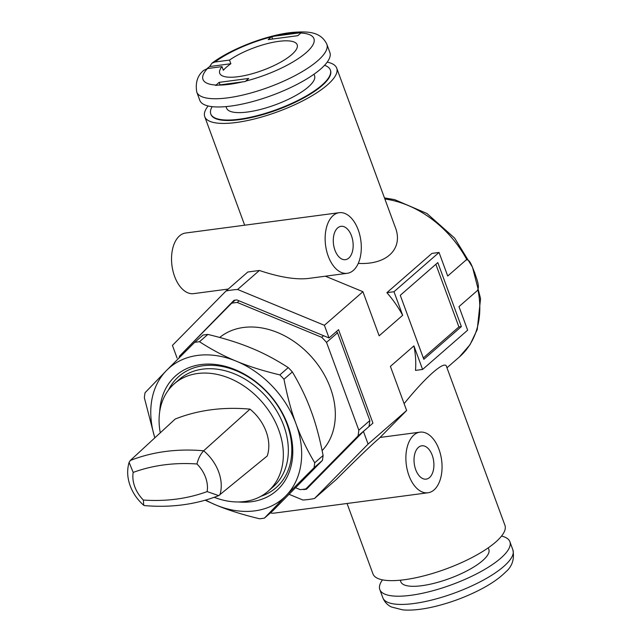 <?xml version="1.0" encoding="UTF-8"?>
<svg xmlns="http://www.w3.org/2000/svg" width="642" height="642" viewBox="0 0 642 642"><rect width="100%" height="100%" fill="white"/><g stroke="black" fill="none" stroke-linecap="round" stroke-linejoin="round"><path stroke-width="0.96" d="M427.981 492.775A30.567 17.799 -97.5 0 1 407.357 470.313A30.567 17.799 -97.5 0 1 413.873 435.035A30.567 17.799 -97.5 0 1 419.956 432.162A30.567 17.799 -97.5 0 1 440.581 454.624A30.567 17.799 -97.5 0 1 434.064 489.902A30.567 17.799 -97.5 0 1 427.981 492.775L274.375 513.102A30.567 17.799 -97.5 0 1 270.418 512.886M180.635 354.986L233.993 300.312A105.465 80.009 48.9 0 1 236.882 299.926L329.041 337.965L338.551 329.675L372.938 423.126L363.428 431.416L368.091 444.087L406.627 410.495L379.125 438.414C374.053 442.466 354.111 461.598 336.304 479.486L314.508 498.489A116.675 88.508 -131.1 0 1 302.912 500.022L289.317 494.412M228.255 289.052L193.627 293.635A30.567 17.799 -97.5 0 1 173.011 271.173A30.567 17.799 -97.5 0 1 179.527 235.895A30.567 17.799 -97.5 0 1 185.61 233.022L339.209 212.695A30.567 17.799 -97.5 0 1 359.825 235.157A30.567 17.799 -97.5 0 1 353.317 270.434A30.567 17.799 -97.5 0 1 347.234 273.307A30.567 17.799 -97.5 0 1 326.609 250.845A30.567 17.799 -97.5 0 1 333.126 215.568A30.567 17.799 -97.5 0 1 339.209 212.695M384.863 198.996A95.786 72.666 -131.1 0 1 466.734 259.448L447.715 276.028L439.04 252.458L393.995 291.725L402.67 315.294L379.149 335.806L362.923 291.701L324.387 325.293L237.604 289.478L259.4 270.475L247.804 272.007L226.008 291.011L172.425 345.412L177.088 358.084M259.4 270.475C279.27 277.127 295.44 279.808 307.911 278.508L347.234 273.307M404.115 403.674C425.774 376.83 445.123 359.745 446.535 366.614L504.941 525.349A70.315 20.584 159.8 0 1 446.062 568.94A70.315 20.584 159.8 0 1 372.97 573.908L347.057 503.488M423.824 359.327L461.365 326.601L437.812 262.594L400.279 295.312L423.824 359.327M406.627 410.495L390.4 366.389L413.921 345.886L422.596 369.455L467.641 330.189L458.974 306.619L477.985 290.04A95.786 72.666 -131.1 0 1 459.327 357.008L446.968 367.778M477.512 290.184C480.112 286.3 476.163 277.753 474.695 272.714C472.64 268.187 469.912 258.574 466.413 260.002M329.041 337.965L324.387 325.293M303.056 489.332L303.634 489.573A105.465 80.009 -131.1 0 0 306.523 489.188L363.428 431.416M368.091 444.087L314.508 498.489M330.333 69.954L330.502 70.411A63.686 18.642 159.8 0 1 277.167 109.902A63.686 18.642 159.8 0 1 210.953 114.396L210.785 113.939A63.686 18.642 -20.2 0 0 276.999 109.445A63.686 18.642 -20.2 0 0 330.333 69.954A63.686 18.642 -20.2 0 0 324.555 65.307M327.187 62.162A70.315 20.584 159.8 0 1 336.713 68.124A70.315 20.584 159.8 0 1 277.834 111.716A70.315 20.584 159.8 0 1 204.742 116.684A70.315 20.584 159.8 0 1 208.136 105.97M336.713 68.124L395.119 226.859C403.666 247.692 388.049 265.09 358.268 263.397M402.67 315.294A95.786 72.666 -131.1 0 0 386.885 292.672L431.93 253.405L439.04 252.458M325.366 276.196L362.923 291.701M422.596 369.455L415.486 370.394A95.786 72.666 -131.1 0 0 413.921 345.886M348.775 258.092A16.812 9.79 82.5 0 0 352.354 238.688A16.812 9.79 82.5 0 0 341.014 226.329A16.812 9.79 82.5 0 0 337.668 227.91A16.812 9.79 82.5 0 0 334.081 247.314A16.812 9.79 82.5 0 0 345.428 259.665A16.812 9.79 82.5 0 0 348.775 258.092M429.522 477.56A16.812 9.79 82.5 0 0 433.101 458.155A16.812 9.79 82.5 0 0 421.762 445.797A16.812 9.79 82.5 0 0 418.415 447.378A16.812 9.79 82.5 0 0 414.836 466.782A16.812 9.79 82.5 0 0 426.176 479.133A16.812 9.79 82.5 0 0 429.522 477.56M304.067 489.196L303.634 489.573M386.885 292.672L393.995 291.725M423.319 357.947L458.902 326.93L461.365 326.601M435.854 264.295L458.902 326.93M237.604 289.478A116.675 88.508 -131.1 0 0 226.008 291.011M329.868 52.475A69.296 20.279 159.8 0 1 271.847 95.433A69.296 20.279 159.8 0 1 199.806 100.329L196.781 92.095A69.296 20.279 -20.2 0 0 268.813 87.208A69.296 20.279 -20.2 0 0 326.842 44.242L329.868 52.475M207.053 68.614A67.258 19.685 159.8 0 1 209.685 66.543L211.924 63.213L214.958 62.009A59.104 17.302 159.8 0 1 271.261 36.931L274.07 36.233A59.104 17.302 159.8 0 1 298.875 32.951L274.07 36.233M271.261 36.931L268.187 39.603L297.76 35.687L301.275 32.67L298.875 32.951M245.22 81.534L248.711 78.444L219.139 82.361L215.648 85.45L245.22 81.534M216.065 85.041A59.104 17.302 159.8 0 1 207.454 68.55L203.674 70.419C197.495 75.483 195.2 82.714 196.781 92.095M207.454 68.55L222.004 66.624L223.352 70.283A41.273 12.078 -20.2 0 1 226.53 67.089A41.273 12.078 -20.2 0 1 230.855 63.735L229.507 60.083L214.958 62.009M230.855 63.735L209.685 66.543M272.601 39.018L271.702 36.578M229.507 60.083A41.273 12.078 159.8 0 1 270.442 42.862A41.273 12.078 159.8 0 1 297.182 44.771A41.273 12.078 159.8 0 1 262.618 70.363A41.273 12.078 159.8 0 1 219.716 73.276A41.273 12.078 159.8 0 1 222.004 66.624M219.139 82.361L220.045 84.832M212.173 106.66A63.686 18.642 -20.2 0 0 210.785 113.939M313.986 74.231L314.548 75.764A46.874 13.723 159.8 0 1 275.298 104.823A46.874 13.723 159.8 0 1 226.57 108.129L226.008 106.604M382.496 579.862A69.296 20.279 -20.2 0 0 379.807 589.557A69.296 20.279 -20.2 0 0 451.848 584.669A69.296 20.279 -20.2 0 0 509.876 541.704A69.296 20.279 -20.2 0 0 501.546 536.062M400.263 580.207L400.849 581.821A46.874 13.723 -20.2 0 0 449.577 578.506A46.874 13.723 -20.2 0 0 488.835 549.448L488.241 547.843M143.359 500.038L143.736 505.294L144.434 505.583C171.069 507.87 195.826 504.556 218.697 495.632L207.117 491.595A215.511 163.485 48.9 0 1 143.359 500.038A29.339 22.253 48.9 0 1 134.764 486.692A29.339 22.253 48.9 0 1 133.191 472.416A215.511 163.485 48.9 0 1 196.958 463.981C198.33 458.38 200.641 453.91 203.891 450.572M250.011 409.147A227.34 172.457 -131.1 0 0 175.178 419.049L130.27 460.499A225.703 171.213 48.9 0 1 203.642 450.788L250.011 409.147A41.168 31.233 -131.1 0 1 266.141 431.56A41.168 31.233 -131.1 0 1 267.241 455.964L218.697 495.632M205.151 500.222L216.073 505.077C228.111 510.117 242.612 514.683 259.577 518.768A98.338 74.592 -131.1 0 0 264.4 518.134L285.891 495.833A86.614 65.709 -131.1 0 0 296.034 423.905C300.6 436.528 306.836 449.488 314.724 462.786L323.095 455.491C319.748 438.229 315.728 423.335 311.049 410.816C306.475 398.184 300.247 385.224 292.351 371.935L283.981 379.229A98.338 74.592 -131.1 0 0 279.864 374.896L288.234 367.601C275.811 359.56 263.525 353.06 251.367 348.116C239.33 343.077 224.828 338.511 207.864 334.426L199.493 341.721C211.916 349.77 224.202 356.262 236.352 361.205A86.614 65.709 -131.1 0 0 166.535 370.45L194.67 342.363A98.338 74.592 48.9 0 1 199.493 341.721M279.864 374.896C262.899 370.811 248.398 366.253 236.352 361.205A86.614 65.709 -131.1 0 1 296.034 423.905C291.348 411.378 287.335 396.483 283.981 379.229M154.842 437.82A86.614 65.709 -131.1 0 1 166.535 370.45L145.044 392.743A98.338 74.592 -131.1 0 0 144.346 397.711L154.786 437.868M264.4 518.134L272.77 510.831L322.396 460.45L314.026 467.745L285.891 495.833A86.614 65.709 -131.1 0 1 216.073 505.077A86.614 65.709 -131.1 0 1 205.713 500.054M292.351 371.935A98.338 74.592 -131.1 0 0 288.234 367.601M214.243 497.301A71.334 54.113 -131.1 0 0 268.083 491.274A71.334 54.113 -131.1 0 0 278.708 429.891A71.334 54.113 -131.1 0 0 174.335 383.739A71.334 54.113 -131.1 0 0 160.283 432.796M268.083 491.274L273.083 486.909A71.334 54.113 -131.1 0 0 283.708 425.534A71.334 54.113 -131.1 0 0 179.343 379.374L174.335 383.739M207.864 334.426A98.338 74.592 -131.1 0 0 203.041 335.068L194.67 342.363M314.724 462.786A98.338 74.592 48.9 0 1 314.026 467.745M323.095 455.491A98.338 74.592 48.9 0 1 322.396 460.45M260.933 496.282A73.878 56.047 -131.1 0 0 287.014 424.169A73.878 56.047 -131.1 0 0 228.095 367.89A73.878 56.047 -131.1 0 0 168.405 390.135M322.123 450.636A76.43 57.973 -131.1 0 0 311.218 356.559A76.43 57.973 -131.1 0 0 219.708 337.459M179.238 357.666A103.94 78.846 48.9 0 1 179.495 356.141L231.642 303.209A103.94 78.846 48.9 0 1 237.275 302.462L321.714 337.315A103.94 78.846 48.9 0 1 326.529 342.379L358.83 430.164A103.94 78.846 48.9 0 1 358.011 435.974L367.882 427.532M295.866 487.848L300.239 489.653A103.94 78.846 48.9 0 0 305.873 488.907L358.011 435.974M305.873 488.907L312.429 483.193M358.83 430.164L369.84 420.566A103.94 78.846 48.9 0 1 369.022 426.376M336.408 331.545A103.94 78.846 48.9 0 1 337.54 332.781L326.529 342.379M321.714 337.315L323.568 335.702M369.84 420.566L337.54 332.781M237.275 302.462L239.121 300.849M231.642 303.209L235.157 300.143M130.27 460.499L129.098 462.384L133.191 472.416M238.519 501.964A76.43 57.973 -131.1 0 0 292.399 444.296A76.43 57.973 -131.1 0 0 224.194 366.052A76.43 57.973 -131.1 0 0 159.714 411.562M300.825 33.015A59.104 17.302 159.8 0 1 306.09 52.716A59.104 17.302 159.8 0 1 245.637 81.125M242.82 81.815A59.104 17.302 159.8 0 1 218.015 85.097M509.876 541.704L512.902 549.937A69.296 20.279 159.8 0 1 454.873 592.895A69.296 20.279 159.8 0 1 382.841 597.79L379.807 589.557M196.958 463.981A29.339 22.253 48.9 0 1 205.552 477.319A29.339 22.253 48.9 0 1 207.117 491.595M203.642 450.788A39.531 29.989 48.9 0 1 218.681 471.95A39.531 29.989 48.9 0 1 219.885 494.942M380.088 437.443L419.956 432.162M384.47 197.913L394.653 199.638L426.954 213.497L454.592 238.062L472.496 267.184L480.561 298.65L477.231 329.595L470.032 344.674L459.327 357.008M204.742 116.684L244.666 225.206M211.924 63.213C232.083 48.006 268.91 34.524 292.832 32.373C306.932 31.314 320.567 31.169 326.842 44.242M512.902 549.937C514.611 559.222 512.147 566.621 505.503 572.134C499.267 578.362 490.592 584.324 479.462 590.014C464.928 597.389 449.753 602.958 433.928 606.722C421.906 609.539 411.538 610.598 402.839 609.9L391.516 607.011C387.503 605.133 384.606 602.06 382.841 597.79M129.098 462.384C126.883 469.944 127.252 477.768 130.206 485.85C133.03 493.377 137.548 499.861 143.736 505.294"/></g></svg>
